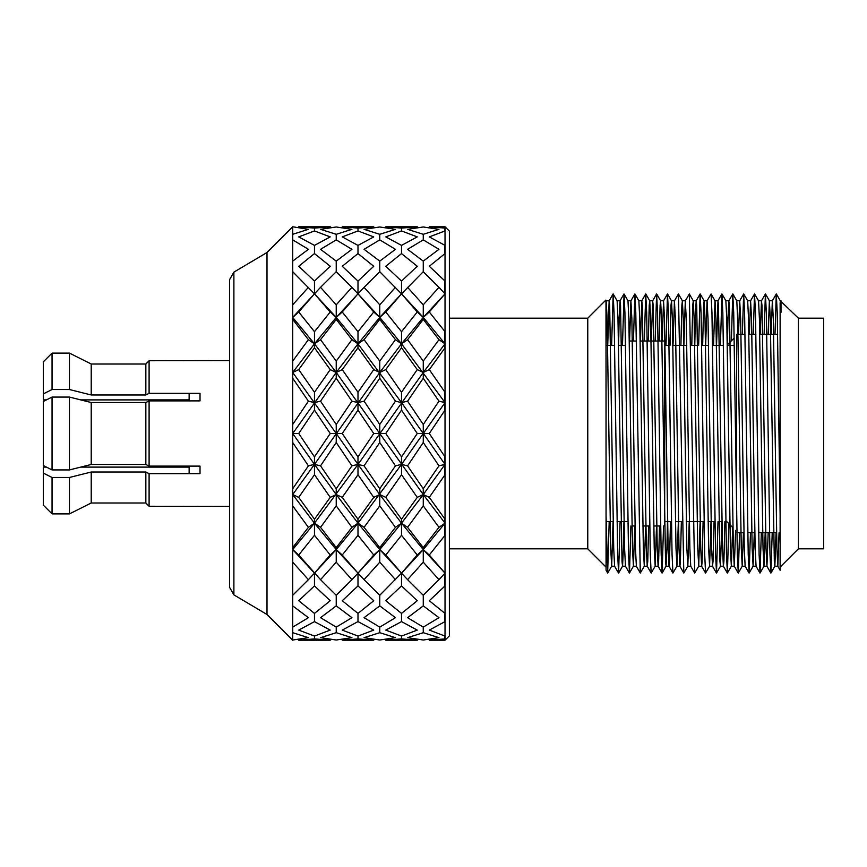 <?xml version="1.0" encoding="UTF-8"?>
<svg xmlns="http://www.w3.org/2000/svg" width="867" height="867" viewBox="0 0 867 867"><rect width="100%" height="100%" fill="white"/><g stroke="black" fill="none" stroke-linecap="round" stroke-linejoin="round"><path stroke-width="1.3" d="M798.409 548.822L798.409 318.178L823.65 318.178L823.65 548.822L798.409 548.822L780.127 567.105L780.127 515.009L777.233 312.64L776.279 293.978L774.99 334.272M445.031 640.214L449.388 635.869L449.388 231.131L445.031 226.786L445.031 640.214L429.284 640.214L444.999 638.892M444.847 410.156L444.847 392.285M314.472 245.394L330.219 236.897L314.472 230.936L298.725 236.897L314.472 245.394L314.472 253.587L298.725 266.267L314.472 281.092L314.472 293.848L320.541 287.335L336.233 304.816L336.233 317.409L342.248 311.99L357.995 331.703L357.995 343.831L364.064 339.658L379.757 361.106L379.757 372.463L385.772 369.624L401.519 392.285L401.519 402.602L407.577 401.161L423.269 424.483L423.269 433.5L429.284 433.5L444.944 410.221M429.284 433.5L444.999 456.855M357.995 281.092L373.742 266.267L357.995 253.587L342.248 266.267L357.995 281.092L357.995 293.848L364.064 287.335L379.757 304.816L379.757 317.409L385.772 311.99L401.519 331.703L401.519 343.831L407.577 339.658L423.269 361.106L423.269 372.463L429.284 369.624L444.999 392.242M429.284 369.624L444.999 347.819M407.577 339.658L423.269 319.403L438.962 339.658L444.847 343.711M423.269 361.106L438.962 339.658M385.772 311.99L401.519 293.848L417.255 311.99L423.269 317.409L423.269 319.403M401.519 331.703L417.255 311.99M364.064 287.335L379.757 271.718L401.519 293.848L401.519 281.092L417.255 266.267L401.519 253.587L401.519 245.394L417.255 236.897L401.519 230.936L401.519 228.108L417.255 226.786L385.772 226.786L401.519 228.108M379.757 304.816L395.45 287.335M336.233 261.119L320.541 249.317L336.233 239.877L351.926 249.317L336.233 261.119L336.233 271.718L351.926 287.335L336.233 304.816M298.725 369.624L314.472 347.775L314.472 343.831L292.71 372.463L298.725 369.624L314.472 392.285L314.472 402.602L320.541 401.161L336.233 424.483L336.233 433.5L342.248 433.5L357.995 456.898L357.995 464.398L423.269 372.463L444.966 343.917M444.847 343.657L444.847 347.58M267.003 614.497L233.884 594.87L233.884 272.13L267.003 252.503L267.003 614.497L292.71 640.214L292.71 433.5L298.725 433.5L314.472 456.898L314.472 464.398L379.757 372.463L401.519 343.831L423.269 317.409L423.269 304.816L438.962 287.335L444.847 293.653M298.725 433.5L314.472 410.102L314.472 402.602L308.403 401.161L292.71 424.483L292.71 433.5L336.233 372.463L357.995 343.831L379.757 317.409L401.519 293.848L423.269 317.409L444.966 343.755M444.847 585.908L444.847 573.109M444.847 535.34L444.847 519.225M292.71 433.5L314.472 464.398L314.472 474.715L298.725 497.376L292.71 494.537L314.472 464.398L320.541 465.839L336.233 488.739L336.233 494.537L342.248 497.376L357.995 519.225L357.995 523.169L364.064 527.342L379.757 547.597L379.757 549.591L385.772 555.01L401.519 573.152L423.269 549.591L429.284 555.01L444.944 535.405M429.284 555.01L444.944 573.065M444.944 613.359L429.284 600.733L444.999 585.94M444.847 621.606L444.847 613.392M336.233 632.693L320.541 637.668L336.233 640.019L351.926 637.668L336.233 632.693L336.233 627.123L351.926 617.683L336.233 605.881L336.233 595.282L351.926 579.665L336.233 562.184L336.233 549.591L342.248 555.01L357.995 535.297L373.742 555.01L357.995 573.152L364.064 579.665L379.757 562.184L379.757 549.591L401.519 523.169L407.577 527.342L423.269 505.894L423.269 494.537L417.255 497.376L401.519 474.715L401.519 464.398L395.45 465.839L379.757 442.517L379.757 433.5L373.742 433.5L357.995 456.898M314.472 638.892L330.219 640.214L298.725 640.214L314.472 638.892L314.472 636.064L330.219 630.103L314.472 621.606L314.472 613.413L330.219 600.733L314.472 585.908L314.472 573.152L330.219 555.01L314.472 535.297L314.472 523.169L357.995 464.398L364.064 465.839L379.757 442.517M357.995 621.606L342.248 630.103L357.995 636.064L373.742 630.103L357.995 621.606L357.995 613.413L373.742 600.733L357.995 585.908L357.995 573.152L379.757 549.591L373.742 555.01M379.757 605.881L364.064 617.683L379.757 627.123L395.45 617.683L379.757 605.881L379.757 595.282L401.519 573.152L407.577 579.665L423.269 562.184L438.962 579.665L444.847 573.347M401.519 585.908L385.772 600.733L401.519 613.413L417.255 600.733L401.519 585.908L401.519 573.152L417.255 555.01L423.269 549.591L444.966 523.245M357.995 638.892L373.742 640.214L342.248 640.214L357.995 638.892L357.995 636.064M379.757 632.693L364.064 637.668L379.757 640.019L395.45 637.668L379.757 632.693L379.757 627.123M401.519 621.606L385.772 630.103L401.519 636.064L417.255 630.103L401.519 621.606L401.519 613.413M407.577 579.665L423.269 595.282L423.269 605.881L407.577 617.683L423.269 627.123L423.269 632.693L438.962 637.668L423.269 640.019L407.577 637.668L423.269 632.693M423.269 605.881L438.962 617.683L423.269 627.123M444.847 474.769L444.847 456.898M364.064 465.839L379.757 488.739L379.757 494.537L385.772 497.376L401.519 519.225L401.519 523.169L423.269 494.537L429.284 497.376L444.944 474.834M429.284 497.376L444.999 519.181M407.577 401.161L423.269 378.261L438.962 401.161L423.269 424.483M342.248 433.5L357.995 410.102L357.995 402.602L364.064 401.161L379.757 424.483L379.757 433.5L385.772 433.5L401.519 410.102L417.255 433.5L401.519 456.898L401.519 464.398L444.966 402.689M385.772 433.5L401.519 456.898M385.772 369.624L401.519 347.775L417.255 369.624L401.519 392.285M364.064 339.658L379.757 319.403L395.45 339.658L379.757 361.106M342.248 311.99L357.995 293.848L373.742 311.99L357.995 331.703M320.541 287.335L336.233 271.718M314.472 253.587L330.219 266.267L314.472 281.092M444.847 402.765L444.847 410.286M444.847 402.559L438.962 401.161M423.269 378.261L423.269 372.463L417.255 369.624M401.519 347.775L401.519 343.831L395.45 339.658M379.757 319.403L379.757 317.409L373.742 311.99M298.725 311.99L314.472 293.848L292.71 317.409L298.725 311.99L314.472 331.703L314.472 343.831L336.233 317.409L357.995 293.848L351.926 287.335M423.269 595.282L438.962 579.665M444.944 636.042L429.284 630.103L444.999 621.617M444.847 638.892L444.847 636.053M401.519 638.892L417.255 640.214L385.772 640.214L401.519 638.892L401.519 636.064M298.725 497.376L314.472 519.225L314.472 523.169L320.541 527.342L336.233 547.597L336.233 549.591L357.995 523.169L401.519 464.398L407.577 465.839L423.269 442.517L438.962 465.839L423.269 488.739L423.269 494.537L444.966 464.484M407.577 465.839L423.269 488.739M379.757 488.739L395.45 465.839M385.772 497.376L401.519 474.715M401.519 519.225L417.255 497.376M364.064 401.161L379.757 378.261L395.45 401.161L379.757 424.483M320.541 401.161L336.233 378.261L336.233 372.463L342.248 369.624L357.995 347.775L373.742 369.624L357.995 392.285L357.995 402.602L351.926 401.161L336.233 424.483M342.248 369.624L357.995 392.285M292.71 317.409L314.472 343.831L320.541 339.658L336.233 319.403L351.926 339.658L336.233 361.106L336.233 372.463L330.219 369.624L314.472 392.285M320.541 339.658L336.233 361.106M292.71 424.483L292.71 271.718L314.472 293.848L330.219 311.99L314.472 331.703M292.71 361.106L308.403 339.658L314.472 343.831L336.233 372.463L423.269 494.537L444.966 523.083M423.269 505.894L438.962 527.342L423.269 547.597L423.269 549.591L444.966 573.098M407.577 527.342L423.269 547.597M342.248 497.376L357.995 474.715L373.742 497.376L357.995 519.225M364.064 527.342L379.757 505.894L395.45 527.342L379.757 547.597M357.995 410.102L373.742 433.5M336.233 378.261L351.926 401.161M314.472 347.775L330.219 369.624M423.269 562.184L423.269 549.591L401.519 523.169L395.45 527.342M385.772 555.01L401.519 535.297L401.519 523.169L379.757 494.537L373.742 497.376M379.757 505.894L379.757 494.537L357.995 464.398L351.926 465.839L336.233 488.739M357.995 474.715L357.995 464.398L336.233 433.5L330.219 433.5L314.472 456.898M320.541 465.839L336.233 442.517L336.233 433.5L292.71 372.463M401.519 535.297L417.255 555.01M320.541 527.342L336.233 505.894L351.926 527.342L336.233 547.597M342.248 555.01L357.995 573.152L351.926 579.665M336.233 442.517L351.926 465.839M314.472 410.102L330.219 433.5M357.995 535.297L357.995 523.169L351.926 527.342M314.472 519.225L330.219 497.376L336.233 494.537L357.995 523.169L379.757 549.591L401.519 573.152M336.233 505.894L336.233 494.537L314.472 464.398L308.403 465.839L292.71 488.739M379.757 562.184L395.45 579.665M364.064 579.665L379.757 595.282M292.71 494.537L314.472 523.169L292.71 549.591L298.725 555.01L314.472 535.297M298.725 555.01L320.541 579.665L336.233 562.184M320.541 579.665L336.233 595.282M314.472 474.715L330.219 497.376M357.995 613.413L342.248 600.733L357.995 585.908M292.71 549.591L314.472 573.152L336.233 549.591L330.219 555.01M292.71 547.597L308.403 527.342L314.472 523.169L336.233 549.591L357.995 573.152M292.71 562.184L308.403 579.665L292.71 595.282M314.472 613.413L298.725 600.733L314.472 585.908M336.233 627.123L320.541 617.683L336.233 605.881M314.472 573.152L308.403 579.665M314.472 636.064L298.725 630.103L314.472 621.606M292.71 605.881L308.403 617.683L292.71 627.123M292.71 632.693L308.403 637.668L292.71 640.019M320.541 229.332L336.233 226.981L351.926 229.332L336.233 234.307L320.541 229.332M292.71 271.718L292.71 234.307L308.403 229.332L292.71 226.786L267.003 252.503M292.71 234.307L292.71 226.981M314.472 230.936L314.472 228.108L330.219 226.786L298.725 226.786L314.472 228.108M342.248 226.786L357.995 228.108L373.742 226.786L342.248 226.786M292.71 239.877L308.403 249.317L292.71 261.119M336.233 239.877L336.233 234.307M357.995 253.587L357.995 245.394L342.248 236.897L357.995 230.936L357.995 228.108M364.064 229.332L379.757 226.981L395.45 229.332L379.757 234.307L364.064 229.332M357.995 245.394L373.742 236.897L357.995 230.936M292.71 304.816L308.403 287.335M379.757 271.718L379.757 261.119L395.45 249.317L379.757 239.877L379.757 234.307M379.757 239.877L364.064 249.317L379.757 261.119M401.519 230.936L385.772 236.897L401.519 245.394M401.519 293.848L423.269 271.718L423.269 261.119L407.577 249.317L423.269 239.877L423.269 234.307L438.962 229.332L423.269 226.981L407.577 229.332L423.269 234.307M444.847 228.205L444.847 230.99M445.031 226.786L429.284 226.786L444.944 228.097M429.284 226.786L432.416 226.84M435.082 226.97L439.569 227.349M444.847 230.936L444.847 228.108M292.71 319.403L308.403 339.658M401.519 253.587L385.772 266.267L401.519 281.092M444.847 245.426L444.847 253.717M444.999 230.947L429.284 236.897L444.944 245.339M423.269 239.877L438.962 249.317L423.269 261.119M444.847 253.587L444.847 245.372M292.71 378.261L308.403 401.161M407.577 287.335L423.269 304.816M444.847 281.049L444.847 293.848L444.847 281.049M444.999 253.608L429.284 266.267L444.944 281.006M423.269 271.718L438.962 287.335M292.71 442.517L308.403 465.839M444.847 331.606L444.847 343.581M444.944 331.595L429.284 311.99L423.269 317.409L444.966 293.902M429.284 311.99L444.999 293.88M444.847 347.775L444.847 331.66M292.71 505.894L308.403 527.342M233.884 594.87L229.614 587.382L229.614 279.618L233.884 272.13M736.907 532.728L743.94 532.728M747.788 532.728L754.821 532.728M758.668 532.728L776.583 532.728M736.614 515.009L736.614 334.272M776.279 293.978L772.345 300.806L773.288 318.547L776.919 548.453L777.786 566.194L780.137 570.269L780.127 302.756L781.004 312.358L780.3 300.806L776.366 293.978M772.215 532.728L770.926 573.022L769.972 554.36L766.352 312.64L765.398 293.978L764.109 334.272M761.334 532.728L760.045 573.022L759.102 554.36L755.471 312.64L754.518 293.978L753.228 334.272M750.454 532.728L749.164 573.022L748.221 554.36L744.59 312.64L743.648 293.978L742.347 334.272M739.573 532.728L738.283 573.022L737.34 554.36L733.71 312.64L732.767 293.978L731.358 340.839M728.854 523.657L727.402 573.022L726.459 554.36L722.829 312.64L721.962 293.978L720.401 345.369M718.006 521.631L716.521 573.022L715.578 554.36L711.948 312.64L711.081 293.978L707.06 300.806L705.662 345.369M710.994 521.631L709.585 566.194L705.565 573.022L704.698 554.36L701.067 312.64L700.124 293.978L698.639 345.369M700.113 521.631L698.704 566.194L694.684 573.022L689.33 293.978L685.309 300.806L683.9 345.369M689.232 521.631L687.824 566.194L683.803 573.022L678.449 293.978L674.428 300.806L673.02 345.369M678.352 521.631L676.943 566.194L672.922 573.022L672.055 554.36L668.435 312.64L667.482 293.978L665.997 345.369M663.537 525.976L662.128 573.022L661.174 554.36L657.554 312.64L656.601 293.978L655.192 341.024M656.514 525.976L655.181 566.194L651.16 573.022L650.293 554.36L646.674 312.64L645.72 293.978L644.311 341.024M645.633 525.976L644.3 566.194L640.279 573.022L635.793 312.64L634.85 293.978L633.43 341.024M630.894 525.976L629.485 573.022L628.542 554.36L624.912 312.64L624.045 293.978L622.484 345.369M620.089 521.631L618.604 573.022L617.662 554.36L614.031 312.64L613.164 293.978L611.603 345.369M609.208 521.631L607.648 573.022L606.055 515.009L606.055 570.258L607.648 573.022M606.055 302.756L606.055 515.009L605.99 301.51M776.063 532.728L774.86 566.194L774.339 561.545L770.286 318.547L769.376 300.762L768.14 334.272M765.182 532.728L763.979 566.194L763.036 548.453L759.405 318.547L758.538 300.806L754.604 293.978M754.301 532.728L753.109 566.194L752.155 548.453L748.524 318.547L747.668 300.806L743.723 293.978M743.42 532.728L742.228 566.194L741.274 548.453L737.644 318.547L736.787 300.806L732.843 293.978M732.648 527.45L731.347 566.194L730.393 548.453L726.763 318.547L725.863 300.762M721.875 521.631L720.466 566.194L719.946 561.556L715.893 318.547L715.026 300.806L711.081 293.978M724.877 521.631L723.902 561.556L723.381 566.194L722.514 548.453L718.461 305.444L717.984 300.762L715.004 300.762L713.53 345.369M709.585 566.194L708.632 548.453L705.012 318.547L704.145 300.806L703.625 305.455L702.649 345.369M698.704 566.194L697.751 548.453L694.131 318.547L693.264 300.806L692.744 305.455L691.768 345.369M687.824 566.194L686.87 548.453L683.25 318.547L682.383 300.806L681.863 305.455L680.898 345.369M676.943 566.194L676 548.453L672.369 318.547L671.502 300.806L670.982 305.444L670.018 345.369M667.471 521.631L666.929 548.453L666.062 566.194L665.542 561.556L661.488 318.547L660.621 300.806L660.101 305.444L659.213 341.024M655.181 566.194L654.238 548.453L650.608 318.547L649.741 300.806L649.22 305.444L648.332 341.024M644.3 566.194L643.357 548.453L639.727 318.547L638.871 300.806L634.926 293.978M634.752 525.976L633.43 566.194L632.476 548.453L628.846 318.547L627.99 300.806L624.045 293.978M623.947 521.631L623.406 548.453L622.549 566.194L622.029 561.545L617.965 318.547L617.109 300.806L613.164 293.978M613.067 521.631L611.668 566.194L610.715 548.453L607.095 318.547L606.228 300.806M779.065 532.728L777.829 566.238L774.816 566.238M772.345 300.806L771.142 334.272M768.184 532.728L766.948 566.238L766.038 548.453L761.985 305.455L761.464 300.806L760.261 334.272M753.065 566.238L756.067 566.238L755.157 548.453L751.537 318.547L750.584 300.806L749.381 334.272M749.077 573.022L745.143 566.194L744.276 548.453L740.656 318.547L739.703 300.806L738.5 334.272M735.595 530.398L734.306 566.238L731.304 566.238M738.207 573.022L734.262 566.194L733.395 548.453L729.342 305.455L728.822 300.806L727.955 318.547L727.424 344.763M717.984 300.762L716.543 345.369M713.996 521.631L713.021 561.556L712.501 566.194L711.644 548.453L708.014 318.547L707.06 300.806M703.115 521.631L702.14 561.556L701.663 566.238L698.661 566.238M705.565 573.022L701.62 566.194L700.764 548.453L696.7 305.444L696.179 300.806L695.323 318.547L694.781 345.369M694.684 573.022L690.739 566.194L689.883 548.453L686.252 318.547L685.309 300.806M681.354 521.631L680.389 561.545L679.912 566.238L676.899 566.238M683.803 573.022L679.869 566.194L679.002 548.453L675.371 318.547L674.428 300.806M670.473 521.631L669.508 561.545L668.988 566.194L668.121 548.453L664.49 318.547L663.548 300.806L662.215 341.024M659.516 525.976L658.627 561.545L658.107 566.194L657.24 548.453L653.187 305.444L652.667 300.806L651.334 341.024M648.635 525.976L647.747 561.545L647.226 566.194L646.359 548.453L642.306 305.444L641.786 300.806L640.464 341.024M633.387 566.238L636.367 566.238L635.478 548.453L631.859 318.547L630.905 300.806L629.583 341.024M629.409 573.022L625.465 566.194L624.598 548.453L620.544 305.444L620.024 300.806L619.157 318.547L618.615 345.369M618.529 573.022L614.584 566.194L613.717 548.453L609.664 305.444L609.143 300.806L607.734 345.369M781.004 312.358L781.004 300.762L781.004 312.358M444.847 523.289L438.962 527.342M444.847 519.474L444.847 535.394M444.847 464.441L438.962 465.839M444.847 464.506L444.847 474.867M444.847 464.658L444.847 457.18M423.269 442.517L423.269 433.5L417.255 433.5M444.847 402.862L444.847 392.556M401.519 410.102L401.519 402.602L395.45 401.161M379.757 378.261L379.757 372.463L373.742 369.624M357.995 347.775L357.995 343.831L351.926 339.658M336.233 319.403L336.233 317.409L330.219 311.99M444.847 636.01L444.847 639.012M444.847 613.283L444.847 621.672M314.472 293.848L336.233 317.409L357.995 343.831L401.519 402.602L444.966 464.311M357.995 293.848L379.757 317.409L401.519 343.831L444.966 402.516M449.388 318.178L587.772 318.178L587.772 548.822L449.388 548.822M189.136 393.347L189.136 400.89M189.136 466.11L189.136 473.653M664.653 525.976L664.805 341.024L640.193 341.024M69.458 477.468L69.458 513.893L52.053 513.893L43.35 505.179L52.053 513.893L52.053 477.468L69.458 477.468L91.219 472.016L91.219 502.99L69.458 513.893L91.219 502.99L145.84 502.99L149.102 506.263L149.102 473.653L200.017 473.653L200.017 466.11L149.102 466.11L145.84 464.474L145.84 402.526L149.102 400.89L200.017 400.89L200.017 393.347L149.102 393.347L145.84 394.984L145.84 364.01L149.102 360.737L229.614 360.607M91.219 402.526L91.219 464.474L69.458 469.925L69.458 397.075L91.219 402.526L145.84 402.526M91.219 464.474L145.84 464.474M91.219 472.016L145.84 472.016L149.102 473.653M145.84 472.016L145.84 502.99L149.102 506.263L229.614 506.393M46.428 467.107L43.35 467.107L43.35 505.179M43.35 473.111L52.053 477.468M189.136 467.107L80.718 467.107M52.053 469.925L43.35 465.568L43.35 401.432L52.053 397.075L52.053 469.925L69.458 469.925M69.458 397.075L52.053 397.075M145.84 394.984L91.219 394.984L91.219 364.01L69.458 353.107L91.219 364.01L145.84 364.01L149.102 360.737L149.102 393.347M149.102 466.11L149.102 400.89M91.219 394.984L69.458 389.532L52.053 389.532L43.35 393.889L43.35 399.893L46.428 399.893M189.136 399.893L80.718 399.893M69.458 353.107L52.053 353.107L43.35 361.821L52.053 353.107L69.458 353.107L69.458 389.532M52.053 353.107L52.053 389.532M43.35 361.821L43.35 393.889M737.98 334.272L745.013 334.272M748.86 334.272L755.894 334.272M759.741 334.272L777.656 334.272M725.82 520.634L732.973 527.775M727.305 344.893L734.208 337.989M770.926 573.022L774.86 566.194M765.485 293.978L769.419 300.806M760.045 573.022L763.979 566.194M749.164 573.022L753.109 566.194M738.283 573.022L742.228 566.194M727.402 573.022L731.347 566.194M721.962 293.978L725.907 300.806M716.521 573.022L720.466 566.194M700.2 293.978L704.145 300.806M689.33 293.978L693.264 300.806M678.449 293.978L682.383 300.806M667.568 293.978L671.502 300.806M662.128 573.022L666.062 566.194M656.687 293.978L660.621 300.806M645.807 293.978L649.741 300.806M629.485 573.022L633.43 566.194M618.604 573.022L622.549 566.194M607.724 573.022L611.668 566.194M770.839 573.022L766.905 566.194M765.398 293.978L761.464 300.806M759.958 573.022L756.024 566.194M754.518 293.978L750.584 300.806M743.648 293.978L739.703 300.806M732.767 293.978L728.822 300.806M727.326 573.022L723.381 566.194M721.886 293.978L717.941 300.806M716.445 573.022L712.501 566.194M700.124 293.978L696.179 300.806M672.922 573.022L668.988 566.194M667.482 293.978L663.548 300.806M662.041 573.022L658.107 566.194M656.601 293.978L652.667 300.806M651.16 573.022L647.226 566.194M645.72 293.978L641.786 300.806M640.279 573.022L636.345 566.194M634.85 293.978L630.905 300.806M623.969 293.978L620.024 300.806M613.088 293.978L609.143 300.806M798.409 318.178L780.278 300.762M772.389 300.762L769.397 300.762M761.508 300.762L758.517 300.762M750.627 300.762L747.647 300.762M739.746 300.762L736.766 300.762M728.865 300.762L725.885 300.762M707.104 300.762L704.102 300.762M696.223 300.762L693.221 300.762M685.353 300.762L682.34 300.762M674.472 300.762L671.459 300.762M663.591 300.762L660.578 300.762M652.71 300.762L649.719 300.762M641.829 300.762L638.849 300.762M630.948 300.762L627.968 300.762M620.068 300.762L617.087 300.762M609.187 300.762L606.206 300.762M766.927 566.238L763.935 566.238M745.165 566.238L742.185 566.238M723.425 566.238L720.423 566.238M712.544 566.238L709.542 566.238M690.761 566.238L687.78 566.238M669.031 566.238L666.019 566.238M658.151 566.238L655.138 566.238M647.27 566.238L644.268 566.238M625.486 566.238L622.506 566.238M614.605 566.238L611.625 566.238M587.772 548.822L606.055 567.105M587.772 318.178L605.827 300.123M664.805 521.631L671.437 521.631M675.458 521.631L682.318 521.631M686.328 521.631L704.08 521.631M708.09 521.631L714.961 521.631M718.971 521.631L721.973 521.631M725.842 521.631L726.817 521.631M664.805 345.369L669.053 345.369M672.911 345.369L686.794 345.369M690.804 345.369L697.675 345.369M701.685 345.369L708.556 345.369M712.566 345.369L723.446 345.369M727.305 345.369L734.327 345.369M606.163 521.631L613.175 521.631M617.044 521.631L627.816 521.631M606.055 345.369L614.649 345.369M618.507 345.369L625.53 345.369M632.01 525.976L635.023 525.976M642.891 525.976L649.751 525.976M653.772 525.976L660.632 525.976M629.312 341.024L636.335 341.024"/></g></svg>
